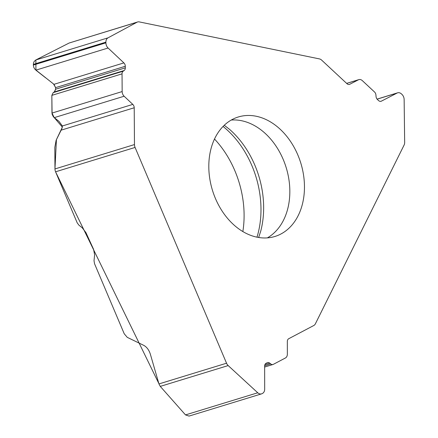 <?xml version="1.0" encoding="UTF-8"?>
<svg xmlns="http://www.w3.org/2000/svg" width="438" height="438" viewBox="0 0 438 438"><rect width="100%" height="100%" fill="white"/><g stroke="black" fill="none" stroke-linecap="round" stroke-linejoin="round"><path stroke-width="0.66" d="M134.471 144.573L134.214 107.764A3.69 2.732 73 0 0 132.796 104.397L62.382 125.974L61.889 128.635L56.113 140.302L54.816 147.398L54.969 168.937L134.471 144.573A5.683 4.199 -107 0 0 135.074 147.442L226.539 363.212A5.683 4.199 -107 0 0 228.171 365.577L160.259 386.387L185.509 414.912L189.041 416.084M160.259 386.387L158.956 383.923L150.365 354.227C149.002 349.984 146.807 347.027 143.774 345.363L127.261 337.348L124.239 333.794L94.553 263.769L94.017 260.741L94.619 254.785L93.551 249.266L85.903 232.562L82.267 227.831L78.944 225.181L77.203 222.843L55.571 171.805A5.683 4.199 73 0 1 54.969 168.937M377.069 99.119L397.655 92.812A5.683 4.199 -107 0 0 397.14 93.02L381.372 101.156A3.69 2.732 73 0 1 381.033 101.293A3.69 2.732 73 0 1 378.563 100.565L377.468 99.546A3.69 2.732 73 0 1 376.05 96.502L375.93 95.013A3.69 2.732 -107 0 0 374.506 91.969L362.314 80.619A5.114 3.783 73 0 0 358.886 79.617A5.114 3.783 73 0 0 358.421 79.804L349.776 84.266A3.69 2.732 73 0 1 349.436 84.408A3.69 2.732 73 0 1 346.962 83.68L321.618 60.094A5.683 4.199 -107 0 0 319.439 58.911L139.262 21.9A5.683 4.199 -107 0 0 137.636 21.966A5.683 4.199 -107 0 0 137.067 22.201L69.155 43.017L35.774 59.99L34.175 61.424L33.452 63.187L33.359 65.481L33.846 67.507L34.947 69.303L53.978 84.326L55.604 87.633L55.615 89.221L54.274 91.942L53.19 92.642L51.843 95.364L52.084 114.187L53.414 116.886L58.96 121.359L62.382 125.974M132.796 104.397L124.129 96.229A5.114 3.783 73 0 1 122.164 91.564L122.038 73.852A3.69 2.732 -107 0 1 123.209 71.186L124.151 70.529A3.69 2.732 73 0 0 125.317 67.857L125.306 66.269A3.69 2.732 73 0 0 123.888 62.902L108.082 48.016A5.683 4.199 -107 0 1 105.903 42.836L105.897 42.152A5.683 4.199 -107 0 1 108.011 37.849L137.067 22.201M137.636 21.966L69.155 43.017M256.214 116.251A62.486 46.22 73 0 0 238.327 116.973A62.486 46.22 73 0 0 209.764 178.611A62.486 46.22 73 0 0 257.057 237.188A62.486 46.22 73 0 0 274.944 236.465A62.486 46.22 73 0 0 303.507 174.828A62.486 46.22 73 0 0 256.214 116.251M264.645 367.044L273 364.482A3.69 2.732 -107 0 0 273.356 364.339L285.428 357.977A5.114 3.783 73 0 0 287.355 354.123L287.333 341.498A3.69 2.732 73 0 1 288.724 338.716L313.811 325.494A5.683 4.199 -107 0 0 315.387 323.808L404.099 145.049A5.683 4.199 -107 0 0 404.663 142.383L404.137 99.535A5.683 4.199 -107 0 0 401.931 94.367L401.46 93.929A5.683 4.199 -107 0 0 397.655 92.812M273 364.482A3.69 2.732 -107 0 1 270.766 363.962L269.704 363.129A3.69 2.732 73 0 0 267.47 362.609A3.69 2.732 73 0 0 267.114 362.752L266.03 363.326A3.69 2.732 73 0 0 264.64 366.108L264.678 389.119A5.683 4.199 -107 0 1 262.537 393.401L262.072 393.647A5.683 4.199 -107 0 1 261.53 393.871A5.683 4.199 -107 0 1 257.752 392.776L228.171 365.577M214.5 139.021A87.496 64.715 -107 0 1 242.855 231.554M191.975 412.93L185.537 414.906M185.274 414.649L160.472 386.628M158.835 383.518L55.555 171.767M54.969 168.663L56.436 139.607L62.382 127.135L54.35 117.762M124.129 96.229L54.219 117.652L52.007 113.064M51.963 112.774L51.848 95.763M54.339 91.898L55.61 89.489M55.604 87.573L53.518 83.965M45.705 77.865L36.332 70.534M35.921 70.135L35.867 59.957M36.031 59.858L69.199 42.995M135.074 147.442L55.571 171.805M158.956 383.923L226.539 363.212M105.903 42.836L33.343 65.07M105.897 42.152L33.337 64.386M108.082 48.016L35.845 70.157M123.888 62.902L53.978 84.326M125.306 66.269L55.604 87.633M125.317 67.857L55.615 89.221M124.151 70.529L54.274 91.942M123.209 71.186L53.19 92.642M122.038 73.852L51.843 95.364M122.164 91.564L51.969 113.075M134.214 107.764L61.145 130.157M108.011 37.849L35.774 59.99M267.377 237.883A62.486 46.22 73 0 0 286.2 167.661A62.486 46.22 73 0 0 231.264 120.039M269.704 363.129L264.93 364.597M270.766 363.962L264.651 365.834M257.752 392.776L185.509 414.912M397.14 93.02L377.107 99.163M381.372 101.156L380.682 101.37M358.421 79.804L346.672 83.406M349.776 84.266L349.081 84.479M256.991 237.172A85.492 63.231 73 0 0 223.057 126.445M258.65 237.484L260.763 231.045A82.968 61.364 73 0 0 229.616 129.407L224.261 125.263M189.013 416.095L261.53 393.871M346.633 83.373L358.886 79.617"/></g></svg>
